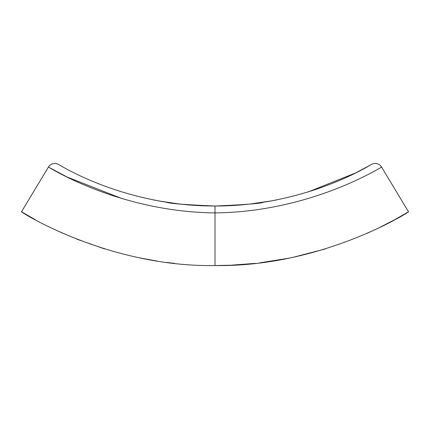 <?xml version="1.0" encoding="UTF-8"?>
<svg xmlns="http://www.w3.org/2000/svg" width="430" height="430" viewBox="0 0 430 430"><rect width="100%" height="100%" fill="white"/><g stroke="black" fill="none" stroke-linecap="round" stroke-linejoin="round"><path stroke-width="0.64" d="M174.338 263.332L174.768 263.38M169.984 262.832L167.77 262.558L169.984 262.832M166.636 262.413L167.383 262.51M170.855 262.94L173.44 263.235M198.472 205.572L203.347 205.793M181.084 204.18L170.017 202.783M395.433 219.295L408.5 211.78C412.59 209.84 323.978 267.24 215 265.546C106.382 267.315 17.361 209.867 21.5 211.78L48.418 167.076A7.444 7.444 0 0 1 58.485 164.453C55.733 162.363 121.378 206.19 215 206.008C185.631 204.771 169.506 203.53 166.625 202.277C169.441 203.519 185.566 204.766 215 206.008C308.622 206.19 374.267 162.363 371.515 164.453L355.572 172.968L308.031 191.979M167.754 262.558L169.909 262.827M170.629 262.913L174.499 263.353M214.285 206.008L200.788 205.685M177.907 203.82L157.713 200.762M152.999 199.853L163.185 201.724M179.842 204.04L195.005 205.373M289.347 258.102L259.596 262.886M207.932 205.927A315.555 315.555 0 0 1 207.126 205.905A315.555 315.555 0 0 1 206.921 205.9M212.275 205.997L210.275 205.97M224.288 205.868L215 206.008C244.385 204.771 260.51 203.524 263.375 202.277C260.521 203.524 244.396 204.766 215 206.008A315.555 315.555 0 0 1 211.162 205.981A315.555 315.555 0 0 1 210.356 205.97M245.423 204.535L250.701 203.981M266.826 201.724L277.06 199.843M272.518 200.719L249.733 204.089M263.375 202.277L248.782 204.191M224.476 205.862L233.716 205.449M242.117 204.841L248.981 204.169M250.959 263.816L255.399 263.364M255.216 263.38L250.674 263.843M156.816 261.005L140.653 258.102M21.5 211.78L35.362 219.73M52.745 228.636L63.086 233.404M76.717 239.123L104.667 248.948M138.895 257.742L157.041 261.042M408.5 211.78L381.582 167.076C384.372 165.061 313.153 211.877 215 212.909L215 265.546L230.114 265.24M230.856 265.208L255.221 263.38M292.545 257.441L325.322 248.954M367.064 233.339L377.76 228.394M378.196 228.185L394.38 219.875M251.292 263.784L254.925 263.413M254.974 263.407L250.803 263.832M201.391 205.712L215 206.008L215 212.909C116.847 211.877 45.628 165.061 48.418 167.076L67.091 177.026L121.969 198.601M211.565 205.986L210.388 205.97M381.582 167.076A7.444 7.444 0 0 0 371.515 164.453A7.444 7.444 0 0 1 381.582 167.076M58.485 164.453A7.444 7.444 0 0 0 48.418 167.076M215 206.008L228.609 205.712"/></g></svg>
